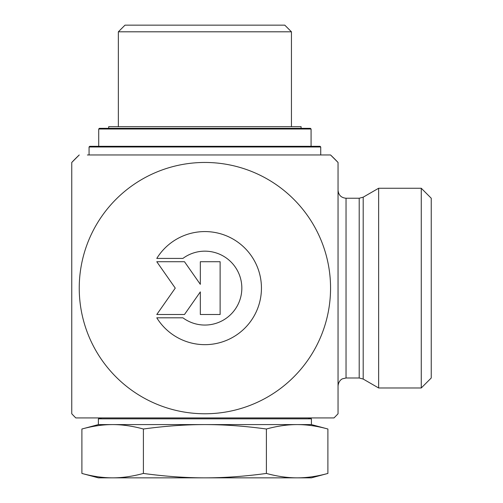 <?xml version="1.0" encoding="UTF-8"?>
<svg xmlns="http://www.w3.org/2000/svg" width="503" height="503" viewBox="0 0 503 503"><rect width="100%" height="100%" fill="white"/><g stroke="black" fill="none" stroke-linecap="round" stroke-linejoin="round"><path stroke-width="0.75" d="M156.779 258.423A56.543 56.543 0 0 1 241.666 245.156A56.543 56.543 0 0 1 241.666 331.075A56.543 56.543 0 0 1 156.779 317.808L182.903 317.808A36.952 36.952 0 0 0 232.279 263.308A36.952 36.952 0 0 0 182.903 258.423L156.779 258.423M200.326 261.723L220.119 261.723L220.119 314.507L200.326 314.507L200.326 291.891L184.488 314.507L156.779 314.507L175.258 288.118L156.779 261.723L184.488 261.723L200.326 284.34L200.326 261.723M359.205 198.239L359.205 377.992L346.033 377.992L346.033 198.239L359.205 198.239L363.197 197.17L363.197 379.061L378.64 387.976L378.64 188.254L421.263 188.254L421.263 387.976L431.247 377.992L431.247 198.239L421.263 188.254M87.396 154.968L330.553 154.968L338.047 162.463L338.047 413.768A183.079 183.079 0 0 1 333.992 417.936L75.808 417.936L101.707 417.936L98.381 418.823L311.414 418.823L308.088 417.936L101.707 417.936M204.897 154.968L330.553 154.968A183.079 183.079 0 0 1 338.047 162.463M71.753 162.463L79.241 154.968A183.079 183.079 0 0 0 71.753 162.463L71.753 413.768A183.079 183.079 0 0 0 75.808 417.936M79.241 288.118A125.656 125.656 0 0 0 267.728 396.936A125.656 125.656 0 0 0 267.728 179.294A125.656 125.656 0 0 0 79.241 288.118M118.356 31.808L291.444 31.808L284.786 25.15L125.008 25.15L118.356 31.808L118.356 126.674M327.893 473.436L311.414 477.85L112.653 477.85C122.342 477.856 132.591 476.385 143.399 473.436C165.015 476.385 185.519 477.856 204.897 477.85C224.281 477.856 244.779 476.385 266.395 473.436C277.203 476.385 287.452 477.856 297.147 477.85C306.836 477.856 317.085 476.385 327.893 473.436L327.893 429.009L311.414 424.589L204.897 424.589C185.519 424.589 165.015 426.06 143.399 429.009C132.591 426.06 122.342 424.589 112.653 424.589C102.958 424.589 92.709 426.06 81.901 429.009L81.901 473.436C92.709 476.385 102.958 477.856 112.653 477.85L98.381 477.85L81.901 473.436M327.893 429.009C317.085 426.06 306.836 424.589 297.147 424.589C287.452 424.589 277.203 426.06 266.395 429.009C244.779 426.06 224.281 424.589 204.897 424.589L98.381 424.589L81.901 429.009M266.395 473.436L266.395 429.009M143.399 473.436L143.399 429.009M108.698 128.34L108.698 126.674L301.096 126.674L301.096 128.34M311.08 129.007L310.42 128.34L99.38 128.34L98.714 129.007L311.08 129.007L311.08 146.316M320.071 146.316L89.729 146.316L89.062 146.977L320.738 146.977L320.071 146.316M363.197 379.061L359.205 377.992M363.197 197.17L378.64 188.254M346.033 198.239C341.185 197.767 338.519 195.107 338.047 190.253M346.033 377.992L342.518 378.803C342.574 378.69 338.62 380.237 338.047 385.977M378.64 387.976L421.263 387.976M291.444 126.674L291.444 31.808M311.414 424.589L311.414 418.823M98.381 424.589L98.381 418.823M98.714 129.007L98.714 146.316M320.738 154.968L320.738 146.977M89.062 154.968L89.062 146.977"/></g></svg>
